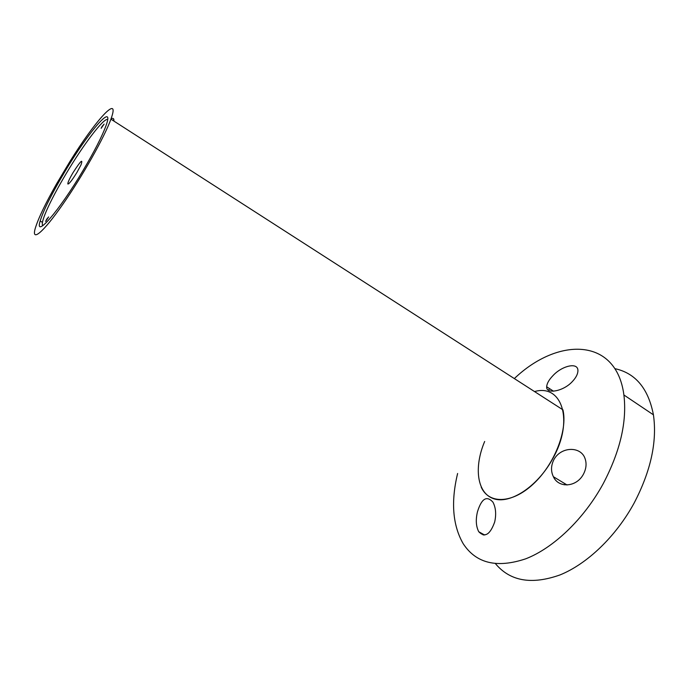 <?xml version="1.0" encoding="UTF-8"?>
<svg xmlns="http://www.w3.org/2000/svg" width="689" height="689" viewBox="0 0 689 689"><rect width="100%" height="100%" fill="white"/><g stroke="black" fill="none" stroke-linecap="round" stroke-linejoin="round"><path stroke-width="1.03" d="M83.214 170.252C94.505 151.149 102.093 136.301 106.003 125.708C115.218 100.499 88.037 132.357 64.361 172.508C51.529 194.16 43.459 210.334 40.151 221.031C34.364 239.376 58.832 211.497 83.214 170.252M56.705 183.61L69.796 161.708C95.504 120.136 120.842 92.257 110.912 119.154C104.711 136.62 82.396 176.298 62.777 204.383C43.106 232.641 31.436 242.149 35.113 228.86C37.998 218.999 45.19 203.91 56.705 183.61M110.912 119.154L562.93 409.826C567.857 430.436 554.214 464.963 532.916 484.367C511.686 503.969 488.708 504.072 481.223 487.149M483.127 534.182L483.273 535.052M495.512 563.731C510.161 581.249 531.658 584.978 559.993 574.936C587.097 563.99 615.914 536.55 634.164 503.004C650.838 470.992 657.263 441.597 653.43 414.821C648.315 388.475 635.447 373.085 614.829 368.641M457.617 473.481C450.787 501.781 452.621 525.156 463.129 543.595C476.013 563.378 496.872 568.451 525.733 558.813C553.379 548.117 583.781 519.248 603.133 483.842C620.186 451.347 627.111 421.728 623.898 394.986C616.405 337.222 557.909 336.93 514.339 378.571M477.46 511.806C475.574 519.764 476.004 526.413 478.752 531.744C484.823 537.92 490.129 534.673 494.676 522.012C496.39 514.295 495.822 507.681 492.962 502.178C486.718 495.305 481.551 498.517 477.46 511.806M484.668 441.468C473.808 467.056 476.883 492.902 493.402 498.629C509.731 504.658 537.299 486.951 552.595 458.96C574.428 420.738 561.94 383.584 534.543 391.567M553.904 459.606C550.933 465.592 550.761 471.293 553.388 476.71C558.486 488.32 576.478 487.493 583.454 474.153C586.279 468.701 586.795 463.464 585.013 458.452C580.827 446.084 561.096 446.351 553.904 459.606M572.258 381.654C575.978 377.736 577.864 374.084 577.925 370.673C578.123 361.742 561.768 365.893 552.948 375.651C548.961 379.785 546.868 383.489 546.678 386.77C545.964 394.487 563.378 391.404 572.258 381.654M549.839 388.82L548.229 390.06M565.35 483.954L564.179 484.798M102.118 126.363L104.108 124.089L101.128 128.318L102.118 126.363M73 172.715C80.691 160.761 83.335 158.186 80.949 164.99L77.03 172.267C72.009 180.38 68.934 184.282 67.815 183.972C67.737 182.507 69.46 178.761 73 172.715M107.665 119.559C103.91 117.5 83.447 144.518 66.256 173.482C57.73 187.796 51.158 200.163 46.551 210.584C42.778 219.283 41.512 224.321 42.752 225.699M46.766 219.111L48.635 216.949L45.62 221.419L46.766 219.111M110.998 118.904C112.781 117.905 113.754 118.258 113.918 119.964L113.9 121.075M42.442 222.366L40.151 221.031M484.677 535.043L478.752 531.744M553.508 391.197L546.678 386.77M567.064 484.987L553.388 476.71M653.43 414.821L623.898 394.986M112.565 120.222L113.918 119.964M68.702 183.774L67.815 183.972"/></g></svg>
